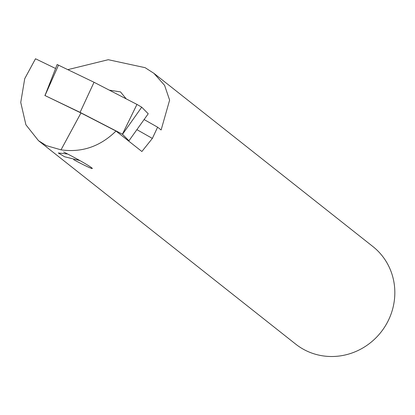 <?xml version="1.0" encoding="UTF-8"?>
<svg xmlns="http://www.w3.org/2000/svg" width="415" height="415" viewBox="0 0 415 415"><rect width="100%" height="100%" fill="white"/><g stroke="black" fill="none" stroke-linecap="round" stroke-linejoin="round"><path stroke-width="0.62" d="M63.599 151.968A20.74 1.105 28.4 0 1 82.73 162.198A20.74 1.105 28.4 0 1 92.322 168.511A20.74 1.105 28.4 0 1 84.567 165.326A20.74 1.105 28.4 0 1 73.683 159.687M45.038 95.403L57.14 64.517L94.029 82.269L136.955 104.414L141.712 107.179L148.222 113.772L128.951 140.778L122.415 134.211L80.085 112.372L94.029 82.269M46.376 96.213L80.069 112.366L122.399 134.206L128.93 140.773L128.09 140.597M126.222 98.874L120.48 91.897L109.327 90.159M67.686 154.022L58.292 152.969L64.657 156.777L79.82 160.543M144.104 119.551L157.612 127.198L161.119 129.973L169.621 100.119L164.594 85.34L153.929 73.341L372.914 246.562A62.214 59.428 128.3 0 1 384.238 327.653A62.214 59.428 128.3 0 1 304.771 350.001A62.214 59.428 128.3 0 1 295.724 344.149L38.496 140.68L25.906 124.796L20.75 102.443L24.724 78.668L35.508 58.769L55.584 68.491M61.026 149.846L80.967 112.963L116.003 131.041C100.233 146.505 81.905 152.777 61.026 149.846L46.439 145.66L38.496 140.68M153.929 73.341L145.115 67.676L108.263 59.708L67.915 69.621M157.612 127.198L152.362 138.408L136.893 129.651M116.003 131.041L141.883 151.506L152.362 138.408M45.375 94.547L44.872 95.481L80.967 112.963M80.085 112.372L46.402 96.223M128.095 140.602L128.951 140.778M45.074 95.419L58.541 65.082M122.529 134.278L141.712 107.179M122.415 134.211L136.955 104.414"/></g></svg>
